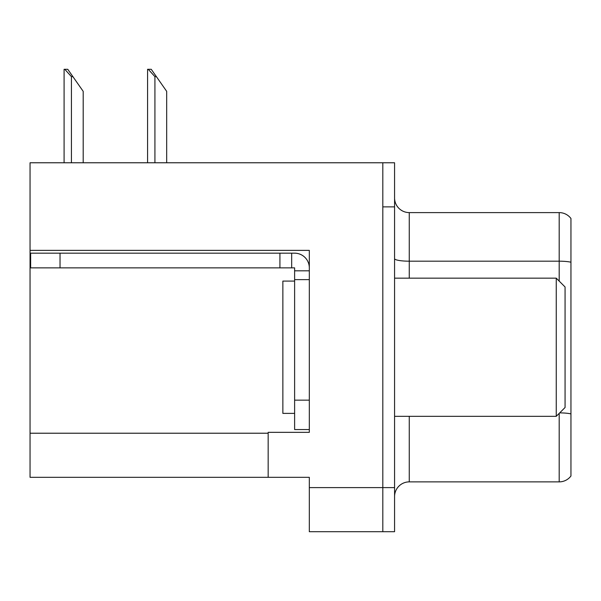 <?xml version="1.0" encoding="UTF-8"?>
<svg xmlns="http://www.w3.org/2000/svg" width="601" height="601" viewBox="0 0 601 601"><rect width="100%" height="100%" fill="white"/><g stroke="black" fill="none" stroke-linecap="round" stroke-linejoin="round"><path stroke-width="0.9" d="M309.32 250.377L309.32 432.344L268.166 432.344L268.166 477.322L309.32 477.322L309.32 531.705L382.814 531.705L382.814 487.614L382.814 531.705L394.572 531.705L394.572 487.614L382.814 487.614L382.814 162.773L30.05 162.773L30.05 250.377L309.32 250.377M30.05 250.377L30.05 477.322L268.166 477.322M394.572 496.576A14.702 14.702 0 0 1 409.266 481.874L559.193 481.874L559.193 413.383M382.814 162.773L394.572 162.773L394.572 206.872L382.814 206.872L382.814 487.614L309.32 487.614M570.95 218.486A14.702 14.702 0 0 0 559.193 212.604A14.702 14.702 0 0 1 570.95 218.486L570.95 476A14.702 14.702 0 0 1 559.193 481.874M394.572 206.872L394.572 487.614M570.95 262.209A14.702 2.554 180 0 0 559.193 261.187L559.193 212.604L409.266 212.604A14.702 14.702 0 0 1 394.572 197.902A14.702 14.702 0 0 0 409.266 212.604L409.266 278.158M570.95 263.23L570.95 413.894A14.702 2.554 180 0 0 559.696 412.879M148.259 69.295L151.242 69.295L156.388 76.643L154.923 76.643L148.259 69.295L147.576 69.295L147.576 162.773M166.68 162.773L166.68 91.344L156.388 76.643M64.773 69.295L67.755 69.295L72.901 76.643L71.436 76.643L64.773 69.295L64.089 69.295L64.089 162.773M83.193 162.773L83.193 91.344L72.901 76.643M60.032 267.873L60.032 253.171L30.636 253.171L30.636 267.873L294.618 267.873L294.618 270.811L309.32 270.811M60.032 253.171L294.618 253.171A14.702 14.702 0 0 1 309.32 267.881M294.618 429.55L309.32 429.55L294.618 429.55L294.618 270.811M291.68 267.873L291.68 253.171M309.32 279.63L294.618 279.63M279.923 267.873L279.923 253.171M294.618 281.095L282.861 281.095L282.861 413.383L294.618 413.383M556.248 416.32L565.068 407.501L565.068 286.977L556.248 278.158L556.248 416.32L394.572 416.32M394.572 278.158L556.248 278.158M30.05 433.223L268.166 433.223M409.266 416.32L409.266 481.874M559.193 281.095L559.193 261.187L409.266 261.187A14.702 2.554 0 0 1 394.572 258.633M154.923 162.773L154.923 76.643M71.436 162.773L71.436 76.643M309.32 400.153L294.618 400.153"/></g></svg>
